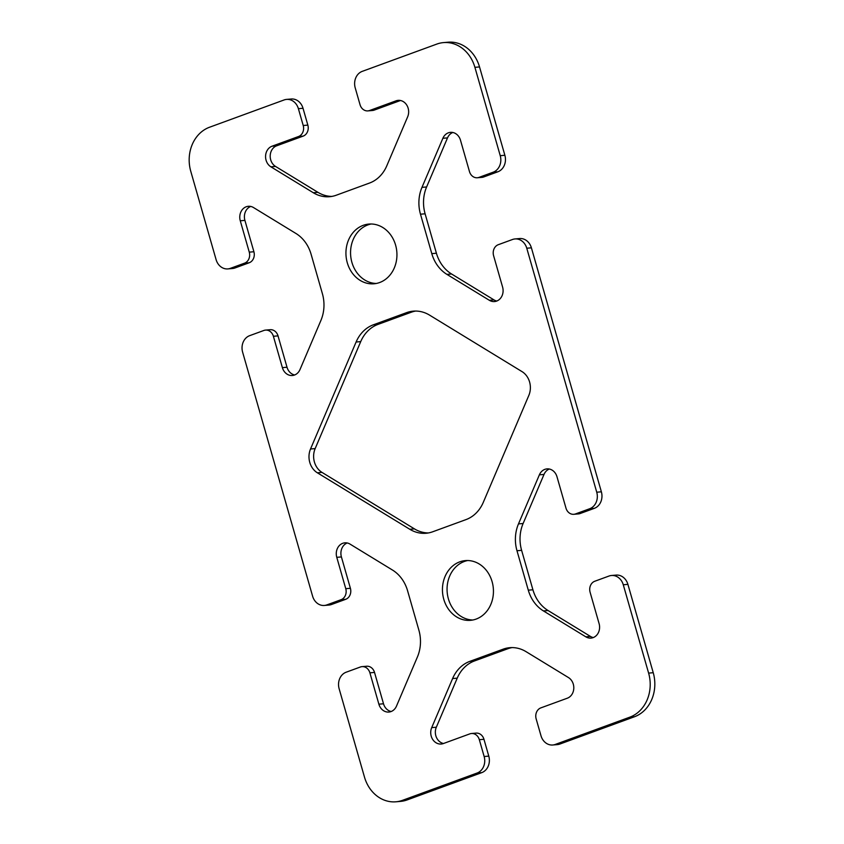 <?xml version="1.0" encoding="UTF-8"?>
<svg xmlns="http://www.w3.org/2000/svg" width="844" height="844" viewBox="0 0 844 844"><rect width="100%" height="100%" fill="white"/><g stroke="black" fill="none" stroke-linecap="round" stroke-linejoin="round"><path stroke-width="1.27" d="M528.84 395.403L483.274 502.391A35.258 29.962 85.1 0 1 466.004 519.598L432.719 531.773A35.258 29.962 85.1 0 1 426.072 533.25A35.258 29.962 85.1 0 1 409.794 529.272L317.355 472.788A17.629 14.981 85.1 0 1 310.529 448.987L356.105 342.01A35.258 29.962 85.1 0 1 373.364 324.803L406.66 312.618A35.258 29.962 85.1 0 1 413.296 311.151A35.258 29.962 85.1 0 1 429.575 315.128L522.014 371.613A17.629 14.981 85.1 0 1 528.84 395.403M415.617 311.056A35.258 29.962 -94.9 0 0 411.281 312.227L377.996 324.402A35.258 29.962 -94.9 0 0 360.726 341.609L315.16 448.597A17.629 14.981 -94.9 0 0 321.986 472.387L414.425 528.871A35.258 29.962 -94.9 0 0 428.383 532.944M379.642 282.529A29.973 25.468 85.1 0 1 373.998 283.784A29.973 25.468 85.1 0 1 346.061 256.101A29.973 25.468 85.1 0 1 368.881 224.071A29.973 25.468 85.1 0 1 396.363 248.389A29.973 25.468 85.1 0 1 379.642 282.529M371.202 223.998A29.973 25.468 -94.9 0 0 350.682 255.711A29.973 25.468 -94.9 0 0 376.297 283.468M476.143 619.074A29.973 25.468 85.1 0 1 470.498 620.329A29.973 25.468 85.1 0 1 442.562 592.646A29.973 25.468 85.1 0 1 465.382 560.606A29.973 25.468 85.1 0 1 492.864 584.924A29.973 25.468 85.1 0 1 476.143 619.074M467.703 560.532A29.973 25.468 -94.9 0 0 447.183 592.245A29.973 25.468 -94.9 0 0 472.798 620.002M629.846 717.157L555.257 744.45A13.219 11.236 85.1 0 1 552.767 744.999A13.219 11.236 85.1 0 1 540.983 735.725L536.162 718.898A8.82 7.49 85.1 0 1 540.846 707.884L567.326 698.199A11.215 9.537 -94.9 0 0 573.783 688.535A11.215 9.537 -94.9 0 0 568.476 677.574L526.076 651.673A35.258 29.962 -94.9 0 0 509.797 647.686A35.258 29.962 -94.9 0 0 503.161 649.163L469.865 661.348A35.258 29.962 -94.9 0 0 452.606 678.555L431.706 727.623A11.215 9.537 -94.9 0 0 432.423 738.985A11.215 9.537 -94.9 0 0 441.222 744.028A11.215 9.537 -94.9 0 0 443.332 743.564L469.813 733.879A8.82 7.49 85.1 0 1 471.469 733.51A8.82 7.49 85.1 0 1 479.329 739.692L484.15 756.519A13.219 11.236 85.1 0 1 477.113 773.03L402.535 800.323A35.258 29.962 85.1 0 1 395.889 801.8A35.258 29.962 85.1 0 1 364.471 777.071L339.13 688.725A13.219 11.236 85.1 0 1 346.167 672.204L360.377 667.003A8.82 7.49 85.1 0 1 362.034 666.633A8.82 7.49 85.1 0 1 369.894 672.826L378.882 704.181A11.215 9.537 -94.9 0 0 388.884 712.051A11.215 9.537 -94.9 0 0 396.49 706.101L417.39 657.033A35.258 29.962 -94.9 0 0 418.888 630.194L407.589 590.768A35.258 29.962 -94.9 0 0 392.439 570.016L350.038 544.106A11.215 9.537 -94.9 0 0 344.858 542.84A11.215 9.537 -94.9 0 0 336.777 557.325L345.766 588.69A8.82 7.49 85.1 0 1 341.082 599.694L326.871 604.895A13.219 11.236 85.1 0 1 324.381 605.454A13.219 11.236 85.1 0 1 312.596 596.17L242.629 352.18A13.219 11.236 85.1 0 1 249.666 335.659L263.877 330.468A8.82 7.49 85.1 0 1 265.533 330.099A8.82 7.49 85.1 0 1 273.393 336.281L282.381 367.636A11.215 9.537 -94.9 0 0 292.383 375.506A11.215 9.537 -94.9 0 0 299.989 369.566L320.889 320.498A35.258 29.962 -94.9 0 0 322.387 293.659L311.088 254.223A35.258 29.962 -94.9 0 0 295.938 233.471L253.538 207.571A11.215 9.537 -94.9 0 0 248.358 206.295A11.215 9.537 -94.9 0 0 240.276 220.79L249.265 252.145A8.82 7.49 85.1 0 1 244.581 263.159L230.37 268.35A13.219 11.236 85.1 0 1 227.88 268.909A13.219 11.236 85.1 0 1 216.096 259.635L190.765 171.29A35.258 29.962 85.1 0 1 209.523 127.244L284.111 99.951A13.219 11.236 85.1 0 1 286.601 99.402A13.219 11.236 85.1 0 1 298.386 108.676L303.218 125.503A8.82 7.49 85.1 0 1 298.523 136.517L272.042 146.202A11.215 9.537 -94.9 0 0 265.586 155.866A11.215 9.537 -94.9 0 0 270.892 166.817L313.293 192.727A35.258 29.962 -94.9 0 0 329.571 196.705A35.258 29.962 -94.9 0 0 336.218 195.238L369.503 183.053A35.258 29.962 -94.9 0 0 386.774 165.846L407.673 116.778A11.215 9.537 -94.9 0 0 406.956 105.416A11.215 9.537 -94.9 0 0 398.146 100.362A11.215 9.537 -94.9 0 0 396.036 100.837L369.556 110.522A8.82 7.49 85.1 0 1 367.9 110.891A8.82 7.49 85.1 0 1 360.04 104.709L355.218 87.881A13.219 11.236 85.1 0 1 362.255 71.36L436.844 44.078A35.258 29.962 85.1 0 1 443.48 42.601A35.258 29.962 85.1 0 1 474.908 67.33L500.239 155.676A13.219 11.236 85.1 0 1 493.202 172.187L478.991 177.388A8.82 7.49 85.1 0 1 477.335 177.757A8.82 7.49 85.1 0 1 469.475 171.575L460.486 140.22A11.215 9.537 -94.9 0 0 450.485 132.35A11.215 9.537 -94.9 0 0 442.878 138.289L421.979 187.357A35.258 29.962 -94.9 0 0 420.481 214.197L431.79 253.633A35.258 29.962 -94.9 0 0 446.93 274.384L489.33 300.285A11.215 9.537 -94.9 0 0 494.51 301.561A11.215 9.537 -94.9 0 0 502.591 287.065L493.603 255.711A8.82 7.49 85.1 0 1 498.298 244.697L512.498 239.496A13.219 11.236 85.1 0 1 514.988 238.947A13.219 11.236 85.1 0 1 526.772 248.22L596.74 492.21A13.219 11.236 85.1 0 1 589.703 508.732L575.492 513.933A8.82 7.49 85.1 0 1 573.836 514.302A8.82 7.49 85.1 0 1 565.976 508.12L556.987 476.754A11.215 9.537 -94.9 0 0 546.986 468.884A11.215 9.537 -94.9 0 0 539.379 474.834L518.48 523.902A35.258 29.962 -94.9 0 0 516.982 550.742L528.291 590.167A35.258 29.962 -94.9 0 0 543.43 610.919L585.831 636.83A11.215 9.537 -94.9 0 0 591.011 638.096A11.215 9.537 -94.9 0 0 599.092 623.611L590.104 592.256A8.82 7.49 85.1 0 1 594.798 581.242L608.999 576.041A13.219 11.236 85.1 0 1 611.489 575.492A13.219 11.236 85.1 0 1 623.273 584.765L648.614 673.101A35.258 29.962 85.1 0 1 629.846 717.157L634.477 716.756A35.258 29.962 -94.9 0 0 653.235 672.71L627.904 584.364A13.219 11.236 -94.9 0 0 616.12 575.091L611.489 575.492M552.767 744.999L557.399 744.598A13.219 11.236 -94.9 0 0 559.889 744.049L634.477 716.756M443.511 743.501A11.215 9.537 85.1 0 1 436.327 727.222L457.226 678.154A35.258 29.962 85.1 0 1 474.497 660.947L507.782 648.762A35.258 29.962 85.1 0 1 512.118 647.591M395.889 801.8L400.52 801.399A35.258 29.962 -94.9 0 0 407.156 799.922L481.745 772.64A13.219 11.236 -94.9 0 0 488.781 756.119L483.96 739.291A8.82 7.49 -94.9 0 0 476.1 733.109L471.469 733.51M391.173 711.513A11.215 9.537 85.1 0 1 383.514 703.78L374.525 672.425A8.82 7.49 -94.9 0 0 366.665 666.243L362.034 666.633M324.381 605.454L329.012 605.053A13.219 11.236 -94.9 0 0 331.502 604.504L345.702 599.303A8.82 7.49 -94.9 0 0 350.397 588.289L341.409 556.934A11.215 9.537 85.1 0 1 347.2 542.977M294.672 374.979A11.215 9.537 85.1 0 1 287.013 367.245L278.024 335.88A8.82 7.49 -94.9 0 0 270.164 329.698L265.533 330.099M227.88 268.909L232.511 268.508A13.219 11.236 -94.9 0 0 235.001 267.959L249.202 262.758A8.82 7.49 -94.9 0 0 253.896 251.744L244.908 220.389A11.215 9.537 85.1 0 1 250.7 206.442M331.882 196.409A35.258 29.962 85.1 0 1 317.924 192.327L275.524 166.426A11.215 9.537 85.1 0 1 270.217 155.465A11.215 9.537 85.1 0 1 276.674 145.801L303.154 136.116A8.82 7.49 -94.9 0 0 307.838 125.102L303.017 108.275A13.219 11.236 -94.9 0 0 291.233 99.001L286.601 99.402M367.9 110.891L372.531 110.49A8.82 7.49 -94.9 0 0 374.187 110.121L400.489 100.499M477.335 177.757L481.966 177.367A8.82 7.49 -94.9 0 0 483.623 176.997L497.833 171.796A13.219 11.236 -94.9 0 0 504.87 155.275L479.529 66.929A35.258 29.962 -94.9 0 0 448.111 42.2L443.48 42.601M496.799 301.023A11.215 9.537 85.1 0 1 493.962 299.894L451.561 273.983A35.258 29.962 85.1 0 1 436.411 253.232L425.112 213.806A35.258 29.962 85.1 0 1 426.61 186.967L447.51 137.899A11.215 9.537 85.1 0 1 452.827 132.487M573.836 514.302L578.467 513.901A8.82 7.49 -94.9 0 0 580.123 513.532L594.334 508.341A13.219 11.236 -94.9 0 0 601.371 491.82L531.404 247.83A13.219 11.236 -94.9 0 0 519.619 238.546L514.988 238.947M593.3 637.558A11.215 9.537 85.1 0 1 590.462 636.429L548.062 610.529A35.258 29.962 85.1 0 1 532.912 589.777L521.613 550.341A35.258 29.962 85.1 0 1 523.111 523.502L544.011 474.433A11.215 9.537 85.1 0 1 549.328 469.021M414.425 528.871L409.794 529.272M321.986 472.387L317.355 472.788M315.16 448.597L310.529 448.987M360.726 341.609L356.105 342.01M377.996 324.402L373.364 324.803M411.281 312.227L406.66 312.618M559.889 744.049L555.257 744.45M507.782 648.762L503.161 649.163M474.497 660.947L469.865 661.348M457.226 678.154L452.606 678.555M436.327 727.222L431.706 727.623M483.96 739.291L479.329 739.692M488.781 756.119L484.15 756.519M481.745 772.64L477.113 773.03M407.156 799.922L402.535 800.323M374.525 672.425L369.894 672.826M383.514 703.78L378.882 704.181M341.409 556.934L336.777 557.325M350.397 588.289L345.766 588.69M345.702 599.303L341.082 599.694M331.502 604.504L326.871 604.895M278.024 335.88L273.393 336.281M287.013 367.245L282.381 367.636M244.908 220.389L240.276 220.79M253.896 251.744L249.265 252.145M249.202 262.758L244.581 263.159M235.001 267.959L230.37 268.35M303.017 108.275L298.386 108.676M307.838 125.102L303.218 125.503M303.154 136.116L298.523 136.517M276.674 145.801L272.042 146.202M275.524 166.426L270.892 166.817M317.924 192.327L313.293 192.727M400.309 100.468L396.036 100.837M374.187 110.121L369.556 110.522M479.529 66.929L474.908 67.33M504.87 155.275L500.239 155.676M497.833 171.796L493.202 172.187M483.623 176.997L478.991 177.388M447.51 137.899L442.878 138.289M426.61 186.967L421.979 187.357M425.112 213.806L420.481 214.197M436.411 253.232L431.79 253.633M451.561 273.983L446.93 274.384M493.962 299.894L489.33 300.285M531.404 247.83L526.772 248.22M601.371 491.82L596.74 492.21M594.334 508.341L589.703 508.732M580.123 513.532L575.492 513.933M544.011 474.433L539.379 474.834M523.111 523.502L518.48 523.902M521.613 550.341L516.982 550.742M532.912 589.777L528.291 590.167M548.062 610.529L543.43 610.919M590.462 636.429L585.831 636.83M627.904 584.364L623.273 584.765M653.235 672.71L648.614 673.101"/></g></svg>
